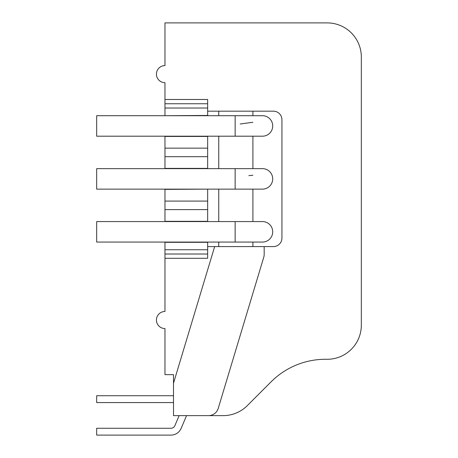 <?xml version="1.0" encoding="UTF-8"?>
<svg xmlns="http://www.w3.org/2000/svg" width="458" height="458" viewBox="0 0 458 458"><rect width="100%" height="100%" fill="white"/><g stroke="black" fill="none" stroke-linecap="round" stroke-linejoin="round"><path stroke-width="0.69" d="M181.162 428.333L186.549 415.635L181.162 428.333A11.101 11.101 0 0 1 170.943 435.1L96.667 435.1L96.667 428.27L170.943 428.27A4.271 4.271 0 0 0 174.876 425.665L179.13 415.635M164.966 103.754L164.966 108.019L207.657 108.019L207.657 103.754L164.966 103.754L164.966 82.663A8.536 8.536 0 0 1 156.43 74.127A8.536 8.536 0 0 1 164.966 65.591L164.966 22.9L327.184 22.9A34.15 34.15 0 0 1 361.333 57.05L361.333 325.134A34.15 34.15 0 0 1 327.184 359.284L325.478 359.284A76.841 76.841 0 0 0 271.142 381.789L247.303 405.633A34.15 34.15 0 0 1 223.155 415.635L193.997 415.635M208.43 415.635L173.508 415.635L173.508 383.191L214.659 246.587L264.174 246.587L264.174 254.362A10.248 10.248 0 0 1 263.739 257.316L218.243 408.341A10.248 10.248 0 0 1 208.43 415.635M170.943 428.27A4.271 4.271 0 0 0 174.876 425.665A4.271 4.271 0 0 1 170.943 428.27A4.271 4.271 0 0 0 174.876 425.665M173.508 395.741L96.667 395.741L96.667 402.571L173.508 402.571M247.303 405.633L271.142 381.789A76.841 76.841 0 0 1 325.478 359.284M173.508 383.191L173.508 374.655L164.966 374.655L164.966 328.552A8.536 8.536 0 0 1 156.43 320.01A8.536 8.536 0 0 1 164.966 311.474L164.966 254.018L207.657 254.018L207.657 258.283L164.966 258.283M264.174 246.587L273.397 246.587A8.536 8.536 0 0 0 281.933 238.051L281.933 119.715A8.536 8.536 0 0 0 273.397 111.179L207.657 111.179M207.657 246.587L214.659 246.587M240.187 124.004L252.908 122.275M248.866 175.637L252.908 175.208M207.657 115.702L207.657 108.019M207.657 103.754L207.657 99.483L164.966 99.483M218.752 111.179L218.752 115.702M218.752 136.198L218.752 168.641M218.752 189.131L218.752 221.575M218.752 242.064L218.752 246.587M252.908 242.064L252.908 246.587M252.908 189.131L252.908 221.575M252.908 136.198L252.908 168.641M252.908 111.179L252.908 115.702M164.966 254.018L164.966 242.316L207.657 242.316L207.657 254.018M164.966 221.575L164.966 189.131M262.468 242.064A10.248 10.248 0 0 0 272.71 231.817A10.248 10.248 0 0 0 262.468 221.575L235.149 221.575L235.149 242.064L262.468 242.064M262.468 189.131A10.248 10.248 0 0 0 272.71 178.883A10.248 10.248 0 0 0 262.468 168.641L235.149 168.641L235.149 189.131L262.468 189.131M262.468 136.198A10.248 10.248 0 0 0 272.71 125.95A10.248 10.248 0 0 0 262.468 115.702L235.149 115.702L235.149 136.198L262.468 136.198M164.966 115.702L207.657 115.45M164.966 108.019L164.966 115.45M164.966 168.641L164.966 136.198M164.966 189.383L207.657 189.131M164.966 201.079L207.657 201.079L207.657 189.383M207.657 221.575L207.657 201.079M207.657 168.641L207.657 136.198M235.149 136.198L96.667 136.198L96.667 115.702L235.149 115.702M235.149 189.131L96.667 189.131L96.667 168.641L235.149 168.641M235.149 242.064L96.667 242.064L96.667 221.575L235.149 221.575M164.966 136.45L207.657 136.45M164.966 148.146L207.657 148.146M164.966 156.688L207.657 156.688M164.966 168.384L207.657 168.384M164.966 209.621L207.657 209.621M164.966 221.317L207.657 221.317M164.966 249.747L207.657 249.747"/></g></svg>
